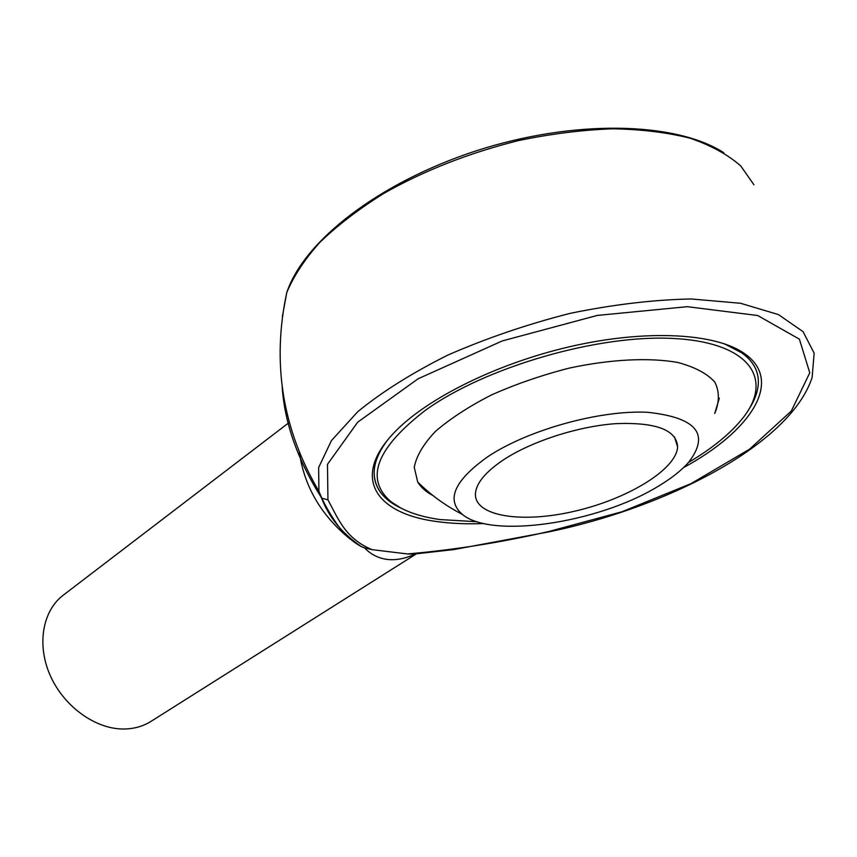 <?xml version="1.0" encoding="UTF-8"?>
<svg xmlns="http://www.w3.org/2000/svg" width="857" height="857" viewBox="0 0 857 857"><rect width="100%" height="100%" fill="white"/><g stroke="black" fill="none" stroke-linecap="round" stroke-linejoin="round"><path stroke-width="1.29" d="M657.03 487.001C670.656 478.988 681.24 470.686 688.782 462.116C710.196 434.081 696.398 417.466 647.399 412.281C599.439 409.925 527.591 430.075 487.751 456.738C454.221 480.638 445.758 499.856 462.352 514.393C491.382 538.935 597.083 523.306 657.03 487.001M503.83 459.609C531.951 441.162 578.657 426.111 616.462 423.615C656.216 422.201 676.602 429.957 677.608 446.883C676.441 469.679 626.992 499.299 574.361 511.275C521.709 523.606 474.189 516.375 475.431 493.557C476.246 483.069 485.715 471.746 503.83 459.609M387 440.798C378.912 451.725 374.648 461.902 374.188 471.318C373.898 487.172 382.747 499.406 400.733 508.019L386.678 498.978C377.969 491.382 373.802 482.159 374.188 471.318C374.648 461.902 378.912 451.725 387 440.798M748.729 409.528C754.867 400.208 758.07 391.242 758.349 382.629C758.627 371.242 753.303 361.429 742.366 353.18L724.144 343.678C747.325 352.838 758.724 365.821 758.349 382.629C758.07 391.242 754.867 400.208 748.729 409.528M407.354 553.943L372.013 549.637L364.536 547.88C370.92 554.479 378.537 558.346 387.385 559.46C396.266 560.392 405.479 558.593 415.013 554.051L407.354 553.943C453.503 550.012 500.627 542.545 548.748 531.522L622.032 511.747L690.999 483.648L749.575 449.186L791.332 411.017L809.769 372.784L799.399 339.168L757.684 315.515L687.25 306.688L597.275 315.43L502.256 340.936L418.152 378.762L357.701 422.18L327.481 464.323L327.942 499.824C338.536 519.428 345.575 538.625 372.013 549.637M483.884 523.541C466.872 524.205 451.211 523.552 436.92 521.57C377.905 513.996 351.916 479.963 390.792 436.288C421.183 401.515 493.193 364.364 570.023 346.646C646.864 328.884 717.32 333.148 745.601 354.38C783.662 382.018 749.704 431.789 683.543 467.59M350.427 539.289C321.364 515.7 304.342 486.733 299.372 452.421M364.536 547.88L361.215 546.487C341.986 533.375 328.702 517.071 321.354 497.553C297.722 460.155 284.663 423.294 282.178 386.957M416.213 553.965L151.025 721.369C142.551 726.672 132.867 729.211 121.983 728.986C93.97 728.354 63.129 705.482 49.92 674.802C36.605 644.153 42.764 610.645 63.236 595.197L289.27 422.415M688.482 462.459C711.813 448.714 729.671 434.231 742.076 419.019C774.032 380.08 751.021 342.8 674.695 338.547C598.786 333.951 484.88 367.225 425.233 410.439C377.005 447.75 365.093 477.745 389.485 500.413C400.83 510.022 417.68 516.407 440.037 519.567L477.145 521.742M719.344 398.13L714.717 413.513C719.559 402.062 719.58 391.595 714.792 382.093C707.079 373.481 694.631 366.914 677.448 362.393C648.674 357.369 610.302 359.297 569.219 368.114C541.795 375.152 515.86 384.097 491.425 394.959C468.736 406.582 450.032 418.773 435.313 431.532C423.358 444.205 416.341 456.128 414.252 467.311L417.734 482.073C420.958 487.397 426.047 491.897 433.031 495.582M327.942 499.824L321.868 498.206L318.922 491.318L318.633 467.558L331.445 440.573L357.798 411.66C381.922 391.917 411.917 373.074 447.761 355.119C486.23 338.301 526.937 324.396 569.884 313.416C612.755 304.589 653.13 299.768 691.021 298.954L740.491 303.26L778.392 314.562L803.084 331.68L814.15 353.159L812.125 377.455C790.133 444.869 665.793 507.837 548.544 531.94L548.748 531.522M753.946 184.78L740.727 165.937C727.957 154.699 711.16 145.476 690.303 138.277C667.324 132.449 641.368 129.289 612.423 128.796C582.235 129.932 550.965 133.853 518.624 140.559C469.293 152.857 424.344 170.479 383.775 193.414C358.772 209.054 337.444 225.391 319.8 242.424C304.546 259.521 293.533 276.254 286.752 292.633L282.382 316.587M417.734 482.073C430.964 495.121 445.833 505.898 462.352 514.393M677.608 446.883L674.438 436.813M723.833 152.75C675.423 121.49 573.258 119.284 476.063 150.875C378.933 182.595 303.935 240.828 286.752 292.633C271.69 363.036 282.414 429.271 318.922 491.318L321.868 498.206C328.617 512.743 339.993 529.369 344.46 533.429C351.006 540.189 357.337 544.902 363.454 547.548M742.366 353.18L745.601 354.38M548.544 531.94L453.953 549.551L413.085 554.168M389.485 500.413L386.678 498.978"/></g></svg>
